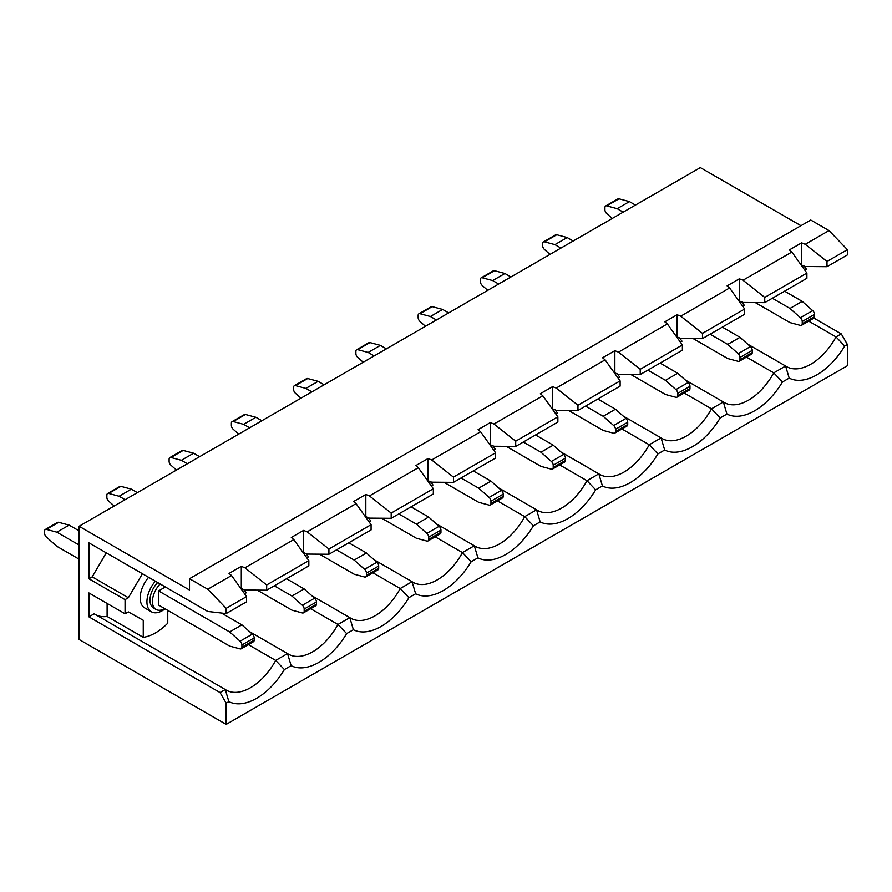 <?xml version="1.0" encoding="UTF-8"?>
<svg xmlns="http://www.w3.org/2000/svg" width="892" height="892" viewBox="0 0 892 892"><rect width="100%" height="100%" fill="white"/><g stroke="black" fill="none" stroke-linecap="round" stroke-linejoin="round"><path stroke-width="1.34" d="M160.136 583.959A17.327 10.002 120 0 0 156.033 609.459A17.327 10.002 120 0 0 164.708 608.6L164.708 608.6M157.683 582.543A17.327 10.002 120 0 0 153.591 608.043L156.033 609.459M155.375 581.205A21.664 12.51 120 0 0 151.417 611.801A21.664 12.51 120 0 0 162.255 610.719A21.664 12.51 120 0 0 165.053 608.801M148.63 577.314A21.664 12.51 120 0 0 144.682 607.898L151.417 611.801M310.65 608.701L337.957 624.467L349.809 617.632A48.525 28.02 120 0 0 350.746 618.223A48.525 28.02 120 0 0 400.218 588.53L412.059 581.684A48.525 28.02 120 0 0 413.007 582.275A48.525 28.02 120 0 0 462.469 552.583L474.321 545.748A48.525 28.02 120 0 0 475.258 546.328A48.525 28.02 120 0 0 524.73 516.635L536.583 509.8A48.525 28.02 120 0 0 537.519 510.391A48.525 28.02 120 0 0 586.992 480.699L598.833 473.853A48.525 28.02 120 0 0 599.781 474.444A48.525 28.02 120 0 0 649.253 444.751L661.095 437.916A48.525 28.02 120 0 0 662.031 438.496A48.525 28.02 120 0 0 711.504 408.804L723.356 401.969L685.346 380.025M248.389 644.648L275.695 660.414L287.547 653.58A48.525 28.02 120 0 0 288.484 654.159A48.525 28.02 120 0 0 337.957 624.467L346.642 633.61A57.199 33.026 -60 0 1 291.127 665.666L284.381 669.558A57.199 33.026 -60 0 1 228.865 701.614L226.167 703.164L220.034 692.549L88.899 616.84L88.899 592.924L125.058 613.796L125.058 599.647L88.899 578.774L88.899 542.827L207.78 611.466L226.167 613.584L246.571 601.81L246.571 596.57L231.552 575.53L207.78 589.244L189.517 578.707L810.761 220.034L829.014 230.582L805.253 244.296L826.995 261.467L847.4 249.682L829.014 230.582M291.127 665.666L287.547 653.58L249.537 631.636M306.826 557.823L308.465 556.876L306.045 553.62M372.901 572.764L400.218 588.53L408.893 597.673A57.199 33.026 -60 0 1 353.377 629.719L346.642 633.61M353.377 629.719L349.809 617.632L311.799 595.689M369.087 521.876L370.715 520.928L368.307 517.672M435.162 536.817L462.469 552.583L471.154 561.726A57.199 33.026 -60 0 1 415.639 593.771L408.893 597.673M415.639 593.771L412.059 581.684L374.06 559.741M431.349 485.928L432.977 484.992L430.568 481.736M497.424 500.869L524.73 516.635L533.416 525.778A57.199 33.026 -60 0 1 477.9 557.835L471.154 561.726M477.9 557.835L474.321 545.748L436.311 523.805M493.599 449.981L495.238 449.044L492.819 445.788M559.674 464.922L586.992 480.699L595.666 489.831A57.199 33.026 -60 0 1 540.151 521.887L533.416 525.778M540.151 521.887L536.583 509.8L498.572 487.857M555.861 414.044L557.5 413.096L555.08 409.841M621.936 428.985L649.253 444.751L657.928 453.894A57.199 33.026 -60 0 1 602.412 485.939L595.666 489.831M602.412 485.939L598.833 473.853L560.834 451.91M618.123 378.097L619.75 377.149L617.342 373.904M684.197 393.038L711.504 408.804L720.19 417.947A57.199 33.026 -60 0 1 664.674 450.003L657.928 453.894M664.674 450.003L661.095 437.916L623.084 415.973M680.373 342.149L682.012 341.212L679.592 337.957M231.552 575.53L229.043 573.433L241.297 566.353L241.297 588.575L244.921 590.025L266.675 590.203L308.833 565.862L308.833 560.622L266.675 584.962L266.675 590.203M307.183 554.077L303.559 552.627L303.559 530.417L307.183 531.855L356.064 503.634L371.083 524.686L371.083 529.915L328.925 554.255L307.183 554.077M369.444 518.129L365.82 516.68L365.82 494.469L369.444 495.907L418.326 467.687L433.345 488.738L433.345 493.967L391.187 518.308L369.444 518.129M431.706 482.182L428.071 480.743L428.071 458.521L431.706 459.971L480.587 431.75L495.606 452.79L495.606 458.031L453.448 482.371L431.706 482.182M493.956 446.245L490.332 444.796L490.332 422.574L493.956 424.023L542.838 395.803L557.868 416.843L557.868 422.083L515.699 446.424L493.956 446.245M556.218 410.298L552.594 408.848L552.594 386.637L556.218 388.076L605.099 359.855L620.118 380.906L620.118 386.136L577.96 410.476L556.218 410.298M618.479 374.35L614.856 372.912L614.856 350.69L618.479 352.139L667.361 323.919L682.38 344.959L682.38 350.199L640.222 374.54L618.479 374.35M680.73 338.414L677.106 336.964L677.106 314.742L680.73 316.192L729.611 287.971L744.642 309.011L744.642 314.252L702.483 338.592L680.73 338.414M577.96 410.476L577.96 405.247L620.118 380.906M682.38 344.959L640.222 369.299L640.222 374.54M515.699 446.424L515.699 441.183L557.868 416.843M453.448 482.371L453.448 477.131L495.606 452.79M391.187 518.308L391.187 513.078L433.345 488.738M328.925 554.255L328.925 549.026L371.083 524.686M577.96 405.247L556.218 388.076M640.222 369.299L618.479 352.139M515.699 441.183L493.956 424.023M453.448 477.131L431.706 459.971M391.187 513.078L369.444 495.907M328.925 549.026L307.183 531.855M241.297 566.353L244.921 567.803L293.803 539.582L308.833 560.622M244.921 567.803L266.675 584.962M614.856 350.69L602.591 357.77L605.099 359.855M677.106 314.742L664.852 321.822L667.361 323.919M739.368 278.806L739.368 301.017L742.991 302.466L764.734 302.644L764.734 297.415L742.991 280.244L739.368 278.806L727.114 285.875L729.611 287.971M742.991 280.244L791.873 252.023L789.375 249.927L801.629 242.858L805.253 244.296M303.559 530.417L291.305 537.486L293.803 539.582M365.82 494.469L353.567 501.538L356.064 503.634M428.071 458.521L415.817 465.602L418.326 467.687M490.332 422.574L478.079 429.654L480.587 431.75M552.594 386.637L540.34 393.707L542.838 395.803M744.642 309.011L702.483 333.352L702.483 338.592M702.483 333.352L680.73 316.192M746.448 357.09L773.765 372.856L782.44 381.999A57.199 33.026 -60 0 1 726.924 414.055L720.19 417.947M726.924 414.055L723.356 401.969A48.525 28.02 120 0 0 724.293 402.548A48.525 28.02 120 0 0 773.765 372.856L785.607 366.021L747.607 344.078M742.635 306.212L744.274 305.265L741.854 302.009M764.734 302.644L806.892 278.304L806.892 273.075L791.873 252.023M764.734 297.415L806.892 273.075M189.517 578.707L189.517 590.025L79.098 526.269L79.098 639.486L226.167 724.393L847.4 365.731L847.4 344.502L844.702 346.051A57.199 33.026 -60 0 1 789.186 378.108L782.44 381.999M789.186 378.108L785.607 366.021A48.525 28.02 120 0 0 786.554 366.612A48.525 28.02 120 0 0 836.027 336.92L841.268 333.887L813.939 318.11M165.377 586.981L158.575 590.905L158.575 605.066L229.657 646.098L240.093 648.897A3.468 1.996 -120 0 0 241.197 648.796A3.468 1.996 -120 0 0 241.91 647.213L254.175 640.133L254.175 637.914L241.91 644.983L241.91 647.213M142.419 573.723L128.359 597.74L92.199 576.868L106.26 552.85M92.199 576.868L88.899 578.774M88.899 616.84L94.151 613.808L225.286 689.527A48.525 28.02 120 0 0 226.233 690.107A48.525 28.02 120 0 0 275.695 660.414L284.381 669.558M96.068 614.923A48.525 28.02 120 0 0 107.107 616.461L107.107 603.438M801.629 242.858L801.629 265.069L805.253 266.518L826.995 266.697L847.4 254.922L847.4 249.682M826.995 266.697L826.995 261.467M808.709 321.153L836.027 336.92L844.702 346.051M800.949 225.698L700.332 167.607L79.098 526.269M226.167 724.393L226.167 703.164M220.034 692.549L225.286 689.527L228.865 701.614M226.167 613.584L226.167 608.355L246.571 596.57M226.167 608.355L207.78 589.244M841.268 333.887L847.4 344.502M167.763 610.373L167.763 623.185A48.525 28.02 -60 0 1 143.255 637.334L107.107 616.461M804.116 266.061L806.524 269.317L804.896 270.265M243.784 589.567L246.203 592.823L244.564 593.76M143.255 637.334L143.255 620.274L128.359 611.901L125.058 613.796M128.359 597.74L125.058 599.647M802.242 321.488L802.242 323.707L814.496 316.638L814.496 314.408L802.242 321.488A3.468 1.996 -120 0 0 800.425 317.708L789.977 308.454L772.338 298.262M802.242 323.707A3.468 1.996 -120 0 1 801.518 325.301A3.468 1.996 -120 0 1 800.425 325.402L789.977 322.603L755.279 302.566M789.977 308.454L802.242 301.373L812.679 310.628A3.468 1.996 60 0 1 814.496 314.408M814.496 316.638A3.468 1.996 60 0 1 813.772 318.221L801.518 325.301M802.242 301.373L784.592 291.182M241.91 644.983A3.468 1.996 -120 0 0 240.093 641.203L229.657 631.949L158.575 590.905M229.657 631.949L241.91 624.868L252.358 634.134A3.468 1.996 60 0 1 254.175 637.914M254.175 640.133A3.468 1.996 60 0 1 253.451 641.727L241.197 648.796M241.91 624.868L221.417 613.038M69.108 525.109L56.854 532.178L46.417 529.38A3.468 1.996 -120 0 0 45.314 529.48L57.579 522.411A3.468 1.996 60 0 1 58.671 522.311L69.108 525.109L79.098 530.874M45.314 529.48A3.468 1.996 -120 0 0 44.6 531.075L44.6 533.293A3.468 1.996 -120 0 0 46.417 537.073L56.854 546.328L79.098 559.173M56.854 532.178L79.098 545.023M629.44 201.603L617.175 208.683L606.738 205.885A3.468 1.996 -120 0 0 605.646 205.985L617.9 198.905A3.468 1.996 60 0 1 618.992 198.805L629.44 201.603L635.438 205.071M605.646 205.985A3.468 1.996 -120 0 0 604.921 207.568L604.921 209.798A3.468 1.996 -120 0 0 606.738 213.578L612.246 218.462M617.175 208.683L623.185 212.151M693.028 338.514L727.727 358.539L738.163 361.338A3.468 1.996 -120 0 0 739.267 361.249A3.468 1.996 -120 0 0 739.981 359.654L752.235 352.585L752.235 350.355L739.981 357.436L739.981 359.654M739.981 357.436A3.468 1.996 -120 0 0 738.163 353.645L727.727 344.39L710.077 334.199M752.235 352.585A3.468 1.996 60 0 1 751.521 354.169L739.267 361.249M727.727 344.39L739.981 337.321L722.33 327.13M739.981 337.321L750.417 346.575A3.468 1.996 60 0 1 752.235 350.355M543.384 241.933L555.638 234.852A3.468 1.996 60 0 1 556.742 234.752L567.178 237.551L554.924 244.631L544.488 241.832A3.468 1.996 -120 0 0 543.384 241.933A3.468 1.996 -120 0 0 542.67 243.516L542.67 245.735A3.468 1.996 -120 0 0 544.488 249.526L549.996 254.41M554.924 244.631L560.923 248.088M567.178 237.551L573.177 241.018M630.767 374.45L665.465 394.487L675.902 397.286A3.468 1.996 -120 0 0 677.006 397.185A3.468 1.996 -120 0 0 677.719 395.602L689.973 388.522L689.973 386.303L677.719 393.372L677.719 395.602M677.719 393.372A3.468 1.996 -120 0 0 675.902 389.592L665.465 380.338L647.815 370.147M689.973 388.522A3.468 1.996 60 0 1 689.26 390.116L677.006 397.185M665.465 380.338L677.719 373.257L660.069 363.077M677.719 373.257L688.156 382.523A3.468 1.996 60 0 1 689.973 386.303M568.505 410.398L603.204 430.435L613.651 433.233A3.468 1.996 -120 0 0 614.744 433.133A3.468 1.996 -120 0 0 615.469 431.55L627.723 424.469L627.723 422.25L615.469 429.32L615.469 431.55M615.469 429.32A3.468 1.996 -120 0 0 613.651 425.54L603.204 416.285L585.565 406.094M627.723 424.469A3.468 1.996 60 0 1 626.998 426.053L614.744 433.133M603.204 416.285L615.469 409.205L597.818 399.014M615.469 409.205L625.905 418.459A3.468 1.996 60 0 1 627.723 422.25M506.255 446.346L540.953 466.382L551.39 469.17A3.468 1.996 -120 0 0 552.482 469.08A3.468 1.996 -120 0 0 553.207 467.486L565.461 460.417L565.461 458.187L553.207 465.267L553.207 467.486M553.207 465.267A3.468 1.996 -120 0 0 551.39 461.487L540.953 452.222L523.303 442.042M565.461 460.417A3.468 1.996 60 0 1 564.747 462L552.482 469.08M540.953 452.222L553.207 445.153L535.557 434.962M553.207 445.153L563.644 454.407A3.468 1.996 60 0 1 565.461 458.187M443.993 482.293L478.692 502.319L489.128 505.117A3.468 1.996 -120 0 0 490.232 505.017A3.468 1.996 -120 0 0 490.946 503.434L503.2 496.353L503.2 494.135L490.946 501.215L490.946 503.434M490.946 501.215A3.468 1.996 -120 0 0 489.128 497.424L478.692 488.169L461.041 477.978M503.2 496.353A3.468 1.996 60 0 1 502.486 497.948L490.232 505.017M478.692 488.169L490.946 481.1L473.295 470.909M490.946 481.1L501.382 490.355A3.468 1.996 60 0 1 503.2 494.135M381.731 518.23L416.43 538.266L426.878 541.065A3.468 1.996 -120 0 0 427.97 540.965A3.468 1.996 -120 0 0 428.684 539.381L440.949 532.301L440.949 530.082L428.684 537.151L428.684 539.381M428.684 537.151A3.468 1.996 -120 0 0 426.878 533.371L416.43 524.117L398.78 513.926M440.949 532.301A3.468 1.996 60 0 1 440.224 533.895L427.97 540.965M416.43 524.117L428.684 517.037L411.045 506.846M428.684 517.037L439.132 526.291A3.468 1.996 60 0 1 440.949 530.082M319.481 554.177L354.18 574.214L364.616 577.013A3.468 1.996 -120 0 0 365.709 576.912A3.468 1.996 -120 0 0 366.434 575.329L378.687 568.249L378.687 566.019L366.434 573.099L366.434 575.329M366.434 573.099A3.468 1.996 -120 0 0 364.616 569.319L354.18 560.064L336.529 549.873M378.687 568.249A3.468 1.996 60 0 1 377.974 569.832L365.709 576.912M354.18 560.064L366.434 552.984L348.783 542.793M366.434 552.984L376.87 562.239A3.468 1.996 60 0 1 378.687 566.019M257.219 590.125L291.918 610.15L302.355 612.949A3.468 1.996 -120 0 0 303.458 612.86A3.468 1.996 -120 0 0 304.172 611.265L316.426 604.196L316.426 601.966L304.172 609.046L304.172 611.265M304.172 609.046A3.468 1.996 -120 0 0 302.355 605.255L291.918 596.001L274.268 585.81M316.426 604.196A3.468 1.996 60 0 1 315.712 605.779L303.458 612.86M291.918 596.001L304.172 588.932L286.522 578.741M304.172 588.932L314.608 598.186A3.468 1.996 60 0 1 316.426 601.966M481.123 277.869L493.376 270.8A3.468 1.996 60 0 1 494.48 270.7L504.917 273.498L492.663 280.567L482.226 277.769A3.468 1.996 -120 0 0 481.123 277.869A3.468 1.996 -120 0 0 480.409 279.464L480.409 281.682A3.468 1.996 -120 0 0 482.226 285.462L487.734 290.346M492.663 280.567L498.673 284.035M504.917 273.498L510.926 276.966M418.872 313.817L431.126 306.737A3.468 1.996 60 0 1 432.219 306.647L442.655 309.435L430.401 316.515L419.965 313.716A3.468 1.996 -120 0 0 418.872 313.817A3.468 1.996 -120 0 0 418.147 315.4L418.147 317.63A3.468 1.996 -120 0 0 419.965 321.41L425.473 326.294M430.401 316.515L436.411 319.983M442.655 309.435L448.665 312.902M356.61 349.764L368.864 342.684A3.468 1.996 60 0 1 369.968 342.584L380.405 345.382L368.151 352.463L357.703 349.664A3.468 1.996 -120 0 0 356.61 349.764A3.468 1.996 -120 0 0 355.886 351.348L355.886 353.567A3.468 1.996 -120 0 0 357.703 357.358L363.211 362.241M368.151 352.463L374.149 355.93M380.405 345.382L386.403 348.85M294.349 385.701L306.603 378.632A3.468 1.996 60 0 1 307.707 378.531L318.143 381.33L305.889 388.399L295.453 385.612A3.468 1.996 -120 0 0 294.349 385.701A3.468 1.996 -120 0 0 293.635 387.295L293.635 389.514A3.468 1.996 -120 0 0 295.453 393.294L300.961 398.189M305.889 388.399L311.888 391.867M318.143 381.33L324.153 384.798M232.087 421.648L244.352 414.579A3.468 1.996 60 0 1 245.445 414.479L255.881 417.278L243.627 424.347L233.191 421.548A3.468 1.996 -120 0 0 232.087 421.648A3.468 1.996 -120 0 0 231.374 423.232L231.374 425.462A3.468 1.996 -120 0 0 233.191 429.242L238.699 434.125M243.627 424.347L249.637 427.814M255.881 417.278L261.891 420.734M169.837 457.596L182.091 450.516A3.468 1.996 60 0 1 183.183 450.415L193.631 453.214L181.377 460.294L170.93 457.496A3.468 1.996 -120 0 0 169.837 457.596A3.468 1.996 -120 0 0 169.112 459.179L169.112 461.409A3.468 1.996 -120 0 0 170.93 465.189L176.438 470.073M181.377 460.294L187.376 463.762M193.631 453.214L199.63 456.682M107.575 493.544L119.829 486.463A3.468 1.996 60 0 1 120.933 486.363L131.369 489.162L119.115 496.242L108.679 493.443A3.468 1.996 -120 0 0 107.575 493.544A3.468 1.996 -120 0 0 106.862 495.127L106.862 497.346A3.468 1.996 -120 0 0 108.679 501.137L114.187 506.02M119.115 496.242L125.114 499.698M131.369 489.162L137.379 492.629M240.093 641.203L252.358 634.134M800.425 317.708L812.679 310.628M618.992 198.805L606.738 205.885M58.671 522.311L46.417 529.38M738.163 353.645L750.417 346.575M556.742 234.752L544.488 241.832M675.902 389.592L688.156 382.523M613.651 425.54L625.905 418.459M551.39 461.487L563.644 454.407M489.128 497.424L501.382 490.355M426.878 533.371L439.132 526.291M364.616 569.319L376.87 562.239M302.355 605.255L314.608 598.186M494.48 270.7L482.226 277.769M432.219 306.647L419.965 313.716M369.968 342.584L357.703 349.664M307.707 378.531L295.453 385.612M245.445 414.479L233.191 421.548M183.183 450.415L170.93 457.496M120.933 486.363L108.679 493.443"/></g></svg>
